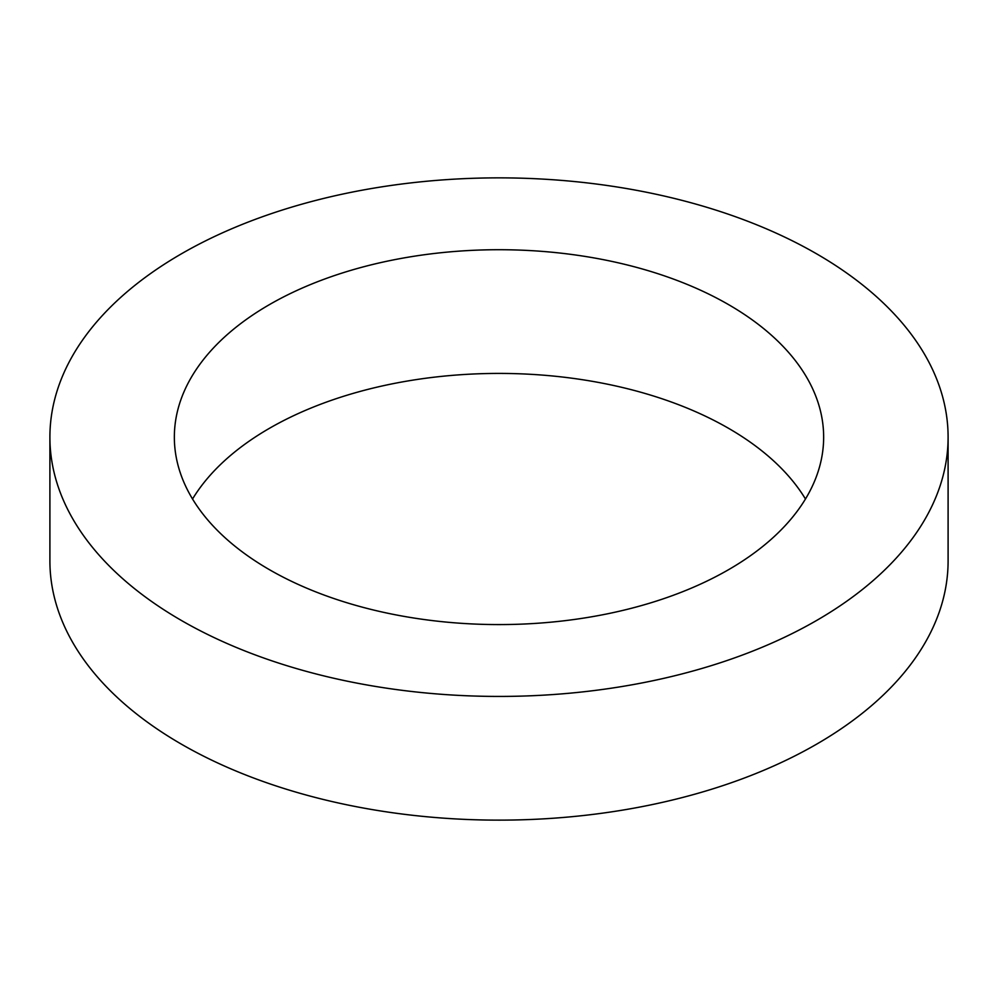 <?xml version="1.0" encoding="UTF-8"?>
<svg xmlns="http://www.w3.org/2000/svg" width="998" height="998" viewBox="0 0 998 998"><rect width="100%" height="100%" fill="white"/><g stroke="black" fill="none" stroke-linecap="round" stroke-linejoin="round"><path stroke-width="1.5" d="M269.435 304.615A324.649 187.437 0 0 0 174.351 437.149A324.649 187.437 0 0 0 374.761 610.314A324.649 187.437 0 0 0 728.565 569.683A324.649 187.437 0 0 0 823.649 437.149A324.649 187.437 0 0 0 623.239 263.983A324.649 187.437 0 0 0 269.435 304.615M805.461 499A324.649 187.437 0 0 0 269.435 428.317A324.649 187.437 0 0 0 192.539 499M49.9 437.149L49.9 560.851A449.1 259.28 0 0 0 327.132 800.396A449.1 259.28 0 0 0 816.564 744.196A449.1 259.28 0 0 0 948.1 560.851L948.1 437.149A449.1 259.28 0 0 0 670.868 197.604A449.1 259.28 0 0 0 181.436 253.804A449.1 259.28 0 0 0 49.9 437.149A449.1 259.28 0 0 0 327.132 676.694A449.1 259.28 0 0 0 816.564 620.494A449.1 259.28 0 0 0 948.1 437.149"/></g></svg>
